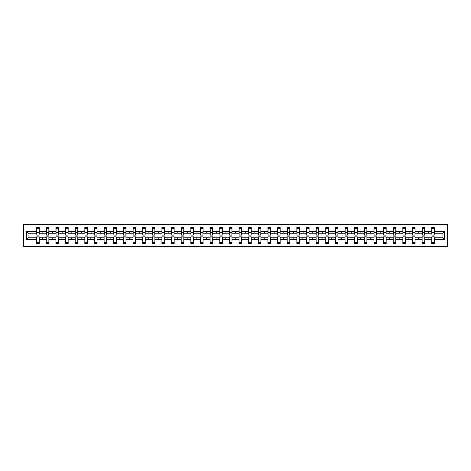 <?xml version="1.0" encoding="UTF-8"?>
<svg xmlns="http://www.w3.org/2000/svg" width="471" height="471" viewBox="0 0 471 471"><rect width="100%" height="100%" fill="white"/><g stroke="black" fill="none" stroke-linecap="round" stroke-linejoin="round"><path stroke-width="0.71" d="M23.55 246.309L447.45 246.309L447.45 224.691L23.55 224.691L23.55 246.309M444.547 239.392L442.94 237.784L442.94 233.216L444.547 231.608L444.547 239.392L434.356 239.392L434.356 236.86L431.76 236.86L431.76 237.784L424.718 237.784L424.718 236.86L422.122 236.86L422.122 237.784L415.081 237.784L415.081 236.86L412.484 236.86L412.484 237.784L405.443 237.784L405.443 236.86L402.846 236.86L402.846 237.784L395.805 237.784L395.805 236.86L393.214 236.86L393.214 237.784L386.167 237.784L386.167 236.86L383.577 236.86L383.577 237.784L376.535 237.784L376.535 236.86L373.939 236.86L373.939 237.784L366.897 237.784L366.897 236.86L364.301 236.86L364.301 237.784L357.259 237.784L357.259 236.86L354.663 236.86L354.663 237.784L347.622 237.784L347.622 236.86L345.025 236.86L345.025 237.784L337.984 237.784L337.984 236.86L335.387 236.86L335.387 237.784L328.346 237.784L328.346 236.86L325.755 236.86L325.755 237.784L318.708 237.784L318.708 236.86L316.118 236.86L316.118 237.784L309.076 237.784L309.076 236.86L306.48 236.86L306.48 237.784L299.438 237.784L299.438 236.86L296.842 236.86L296.842 237.784L289.8 237.784L289.8 236.86L287.204 236.86L287.204 237.784L280.163 237.784L280.163 236.86L277.566 236.86L277.566 237.784L270.525 237.784L270.525 236.86L267.934 236.86L267.934 237.784L260.887 237.784L260.887 236.86L258.296 236.86L258.296 237.784L251.255 237.784L251.255 236.86L248.659 236.86L248.659 237.784L241.617 237.784L241.617 236.86L239.021 236.86L239.021 237.784L231.979 237.784L231.979 236.86L229.383 236.86L229.383 237.784L222.341 237.784L222.341 236.86L219.745 236.86L219.745 237.784L212.704 237.784L212.704 236.86L210.113 236.86L210.113 237.784L203.066 237.784L203.066 236.86L200.475 236.86L200.475 237.784L193.434 237.784L193.434 236.86L190.837 236.86L190.837 237.784L183.796 237.784L183.796 236.86L181.2 236.86L181.2 237.784L174.158 237.784L174.158 236.86L171.562 236.86L171.562 237.784L164.52 237.784L164.52 236.86L161.924 236.86L161.924 237.784L154.882 237.784L154.882 236.86L152.292 236.86L152.292 237.784L145.245 237.784L145.245 236.86L142.654 236.86L142.654 237.784L135.613 237.784L135.613 236.86L133.016 236.86L133.016 237.784L125.975 237.784L125.975 236.86L123.378 236.86L123.378 237.784L116.337 237.784L116.337 236.86L113.741 236.86L113.741 237.784L106.699 237.784L106.699 236.86L104.103 236.86L104.103 237.784L97.061 237.784L97.061 236.86L94.465 236.86L94.465 237.784L87.423 237.784L87.423 236.86L84.833 236.86L84.833 237.784L77.786 237.784L77.786 236.86L75.195 236.86L75.195 237.784L68.154 237.784L68.154 236.86L65.557 236.86L65.557 237.784L58.516 237.784L58.516 236.86L55.919 236.86L55.919 237.784L48.878 237.784L48.878 236.86L46.282 236.86L46.282 237.784L39.24 237.784L39.24 243.531L36.644 243.531L36.644 237.784L28.06 237.784L26.453 239.392L26.453 231.608L28.06 233.216L28.06 237.784M434.356 239.392L434.356 243.531L431.76 243.531L431.76 237.784M442.94 233.216L434.356 233.216L434.356 227.469L431.76 227.469L431.76 231.608L424.718 231.608L424.595 234.14M431.883 234.14L431.76 231.608M431.76 239.392L424.718 239.392L424.718 243.531L422.122 243.531L422.122 237.784M424.718 231.608L424.718 227.469L422.122 227.469L422.122 231.608L415.081 231.608L414.957 234.14M422.246 234.14L422.122 231.608M422.122 239.392L415.081 239.392L415.081 243.531L412.484 243.531L412.484 237.784M415.081 231.608L415.081 227.469L412.484 227.469L412.484 231.608L405.443 231.608L405.319 234.14M412.608 234.14L412.484 231.608M412.484 239.392L405.443 239.392L405.443 243.531L402.846 243.531L402.846 237.784M405.443 231.608L405.443 227.469L402.846 227.469L402.846 231.608L395.805 231.608L395.681 234.14M402.97 234.14L402.846 231.608M402.846 239.392L395.805 239.392L395.805 243.531L393.214 243.531L393.214 237.784M395.805 231.608L395.805 227.469L393.214 227.469L393.214 231.608L386.167 231.608L386.043 234.14M393.338 234.14L393.214 231.608M393.214 239.392L386.167 239.392L386.167 243.531L383.577 243.531L383.577 237.784M386.167 231.608L386.167 227.469L383.577 227.469L383.577 231.608L376.535 231.608L376.411 234.14M383.7 234.14L383.577 231.608M383.577 239.392L376.535 239.392L376.535 243.531L373.939 243.531L373.939 237.784M376.535 231.608L376.535 227.469L373.939 227.469L373.939 231.608L366.897 231.608L366.774 234.14M374.062 234.14L373.939 231.608M373.939 239.392L366.897 239.392L366.897 243.531L364.301 243.531L364.301 237.784M366.897 231.608L366.897 227.469L364.301 227.469L364.301 231.608L357.259 231.608L357.136 234.14M364.424 234.14L364.301 231.608M364.301 239.392L357.259 239.392L357.259 243.531L354.663 243.531L354.663 237.784M357.259 231.608L357.259 227.469L354.663 227.469L354.663 231.608L347.622 231.608L347.498 234.14M354.787 234.14L354.663 231.608M354.663 239.392L347.622 239.392L347.622 243.531L345.025 243.531L345.025 237.784M347.622 231.608L347.622 227.469L345.025 227.469L345.025 231.608L337.984 231.608L337.86 234.14M345.149 234.14L345.025 231.608M345.025 239.392L337.984 239.392L337.984 243.531L335.387 243.531L335.387 237.784M337.984 231.608L337.984 227.469L335.387 227.469L335.387 231.608L328.346 231.608L328.222 234.14M335.511 234.14L335.387 231.608M335.387 239.392L328.346 239.392L328.346 243.531L325.755 243.531L325.755 237.784M328.346 231.608L328.346 227.469L325.755 227.469L325.755 231.608L318.708 231.608L318.59 234.14M325.879 234.14L325.755 231.608M325.755 239.392L318.708 239.392L318.708 243.531L316.118 243.531L316.118 237.784M318.708 231.608L318.708 227.469L316.118 227.469L316.118 231.608L309.076 231.608L308.952 234.14M316.241 234.14L316.118 231.608M316.118 239.392L309.076 239.392L309.076 243.531L306.48 243.531L306.48 237.784M309.076 231.608L309.076 227.469L306.48 227.469L306.48 231.608L299.438 231.608L299.315 234.14M306.603 234.14L306.48 231.608M306.48 239.392L299.438 239.392L299.438 243.531L296.842 243.531L296.842 237.784M299.438 231.608L299.438 227.469L296.842 227.469L296.842 231.608L289.8 231.608L289.677 234.14M296.965 234.14L296.842 231.608M296.842 239.392L289.8 239.392L289.8 243.531L287.204 243.531L287.204 237.784M289.8 231.608L289.8 227.469L287.204 227.469L287.204 231.608L280.163 231.608L280.039 234.14M287.328 234.14L287.204 231.608M287.204 239.392L280.163 239.392L280.163 243.531L277.566 243.531L277.566 237.784M280.163 231.608L280.163 227.469L277.566 227.469L277.566 231.608L270.525 231.608L270.401 234.14M277.69 234.14L277.566 231.608M277.566 239.392L270.525 239.392L270.525 243.531L267.934 243.531L267.934 237.784M270.525 231.608L270.525 227.469L267.934 227.469L267.934 231.608L260.887 231.608L260.763 234.14M268.058 234.14L267.934 231.608M267.934 239.392L260.887 239.392L260.887 243.531L258.296 243.531L258.296 237.784M260.887 231.608L260.887 227.469L258.296 227.469L258.296 231.608L251.255 231.608L251.131 234.14M258.42 234.14L258.296 231.608M258.296 239.392L251.255 239.392L251.255 243.531L248.659 243.531L248.659 237.784M251.255 231.608L251.255 227.469L248.659 227.469L248.659 231.608L241.617 231.608L241.493 234.14M248.782 234.14L248.659 231.608M248.659 239.392L241.617 239.392L241.617 243.531L239.021 243.531L239.021 237.784M241.617 231.608L241.617 227.469L239.021 227.469L239.021 231.608L231.979 231.608L231.856 234.14M239.144 234.14L239.021 231.608M239.021 239.392L231.979 239.392L231.979 243.531L229.383 243.531L229.383 237.784M231.979 231.608L231.979 227.469L229.383 227.469L229.383 231.608L222.341 231.608L222.218 234.14M229.507 234.14L229.383 231.608M229.383 239.392L222.341 239.392L222.341 243.531L219.745 243.531L219.745 237.784M222.341 231.608L222.341 227.469L219.745 227.469L219.745 231.608L212.704 231.608L212.58 234.14M219.869 234.14L219.745 231.608M219.745 239.392L212.704 239.392L212.704 243.531L210.113 243.531L210.113 237.784M212.704 231.608L212.704 227.469L210.113 227.469L210.113 231.608L203.066 231.608L202.942 234.14M210.237 234.14L210.113 231.608M210.113 239.392L203.066 239.392L203.066 243.531L200.475 243.531L200.475 237.784M203.066 231.608L203.066 227.469L200.475 227.469L200.475 231.608L193.434 231.608L193.31 234.14M200.599 234.14L200.475 231.608M200.475 239.392L193.434 239.392L193.434 243.531L190.837 243.531L190.837 237.784M193.434 231.608L193.434 227.469L190.837 227.469L190.837 231.608L183.796 231.608L183.672 234.14M190.961 234.14L190.837 231.608M190.837 239.392L183.796 239.392L183.796 243.531L181.2 243.531L181.2 237.784M183.796 231.608L183.796 227.469L181.2 227.469L181.2 231.608L174.158 231.608L174.035 234.14M181.323 234.14L181.2 231.608M181.2 239.392L174.158 239.392L174.158 243.531L171.562 243.531L171.562 237.784M174.158 231.608L174.158 227.469L171.562 227.469L171.562 231.608L164.52 231.608L164.397 234.14M171.685 234.14L171.562 231.608M171.562 239.392L164.52 239.392L164.52 243.531L161.924 243.531L161.924 237.784M164.52 231.608L164.52 227.469L161.924 227.469L161.924 231.608L154.882 231.608L154.759 234.14M162.048 234.14L161.924 231.608M161.924 239.392L154.882 239.392L154.882 243.531L152.292 243.531L152.292 237.784M154.882 231.608L154.882 227.469L152.292 227.469L152.292 231.608L145.245 231.608L145.121 234.14M152.41 234.14L152.292 231.608M152.292 239.392L145.245 239.392L145.245 243.531L142.654 243.531L142.654 237.784M145.245 231.608L145.245 227.469L142.654 227.469L142.654 231.608L135.613 231.608L135.489 234.14M142.778 234.14L142.654 231.608M142.654 239.392L135.613 239.392L135.613 243.531L133.016 243.531L133.016 237.784M135.613 231.608L135.613 227.469L133.016 227.469L133.016 231.608L125.975 231.608L125.851 234.14M133.14 234.14L133.016 231.608M133.016 239.392L125.975 239.392L125.975 243.531L123.378 243.531L123.378 237.784M125.975 231.608L125.975 227.469L123.378 227.469L123.378 231.608L116.337 231.608L116.213 234.14M123.502 234.14L123.378 231.608M123.378 239.392L116.337 239.392L116.337 243.531L113.741 243.531L113.741 237.784M116.337 231.608L116.337 227.469L113.741 227.469L113.741 231.608L106.699 231.608L106.576 234.14M113.864 234.14L113.741 231.608M113.741 239.392L106.699 239.392L106.699 243.531L104.103 243.531L104.103 237.784M106.699 231.608L106.699 227.469L104.103 227.469L104.103 231.608L97.061 231.608L96.938 234.14M104.226 234.14L104.103 231.608M104.103 239.392L97.061 239.392L97.061 243.531L94.465 243.531L94.465 237.784M97.061 231.608L97.061 227.469L94.465 227.469L94.465 231.608L87.423 231.608L87.3 234.14M94.589 234.14L94.465 231.608M94.465 239.392L87.423 239.392L87.423 243.531L84.833 243.531L84.833 237.784M87.423 231.608L87.423 227.469L84.833 227.469L84.833 231.608L77.786 231.608L77.662 234.14M84.957 234.14L84.833 231.608M84.833 239.392L77.786 239.392L77.786 243.531L75.195 243.531L75.195 237.784M77.786 231.608L77.786 227.469L75.195 227.469L75.195 231.608L68.154 231.608L68.03 234.14M75.319 234.14L75.195 231.608M75.195 239.392L68.154 239.392L68.154 243.531L65.557 243.531L65.557 237.784M68.154 231.608L68.154 227.469L65.557 227.469L65.557 231.608L58.516 231.608L58.392 234.14M65.681 234.14L65.557 231.608M65.557 239.392L58.516 239.392L58.516 243.531L55.919 243.531L55.919 237.784M58.516 231.608L58.516 227.469L55.919 227.469L55.919 231.608L48.878 231.608L48.754 234.14M56.043 234.14L55.919 231.608M55.919 239.392L48.878 239.392L48.878 243.531L46.282 243.531L46.282 237.784M48.878 231.608L48.878 227.469L46.282 227.469L46.282 231.608L39.24 231.608L39.24 227.469L36.644 227.469L36.644 231.608L26.453 231.608M46.405 234.14L46.282 231.608M39.24 237.784L39.24 236.86L36.644 236.86L36.644 237.784M36.767 234.14L36.644 231.608M434.356 233.216L434.233 234.14M424.718 239.392L424.718 237.784M415.081 239.392L415.081 237.784M405.443 239.392L405.443 237.784M395.805 239.392L395.805 237.784M386.167 239.392L386.167 237.784M376.535 239.392L376.535 237.784M366.897 239.392L366.897 237.784M357.259 239.392L357.259 237.784M347.622 239.392L347.622 237.784M337.984 239.392L337.984 237.784M328.346 239.392L328.346 237.784M318.708 239.392L318.708 237.784M309.076 239.392L309.076 237.784M299.438 239.392L299.438 237.784M289.8 239.392L289.8 237.784M280.163 239.392L280.163 237.784M270.525 239.392L270.525 237.784M260.887 239.392L260.887 237.784M251.255 239.392L251.255 237.784M241.617 239.392L241.617 237.784M231.979 239.392L231.979 237.784M222.341 239.392L222.341 237.784M212.704 239.392L212.704 237.784M203.066 239.392L203.066 237.784M193.434 239.392L193.434 237.784M183.796 239.392L183.796 237.784M174.158 239.392L174.158 237.784M164.52 239.392L164.52 237.784M154.882 239.392L154.882 237.784M145.245 239.392L145.245 237.784M135.613 239.392L135.613 237.784M125.975 239.392L125.975 237.784M116.337 239.392L116.337 237.784M106.699 239.392L106.699 237.784M97.061 239.392L97.061 237.784M87.423 239.392L87.423 237.784M77.786 239.392L77.786 237.784M68.154 239.392L68.154 237.784M58.516 239.392L58.516 237.784M48.878 239.392L48.878 237.784M444.547 231.608L434.356 231.608M46.282 239.392L39.24 239.392M36.644 239.392L26.453 239.392M427.856 233.216L428.616 233.216L428.392 232.597L427.856 233.216L424.718 233.216M431.76 233.216L428.616 233.216M427.856 237.784L428.086 238.403L428.616 237.784M418.224 233.216L418.978 233.216L418.754 232.597L418.224 233.216L415.081 233.216M422.122 233.216L418.978 233.216M418.224 237.784L418.448 238.403L418.978 237.784M408.587 233.216L409.346 233.216L409.116 232.597L408.587 233.216L405.443 233.216M412.484 233.216L409.346 233.216M408.587 237.784L408.81 238.403L409.346 237.784M398.949 233.216L399.708 233.216L399.485 232.597L398.949 233.216L395.805 233.216M402.846 233.216L399.708 233.216M398.949 237.784L399.173 238.403L399.708 237.784M389.311 233.216L390.07 233.216L389.847 232.597L389.311 233.216L386.167 233.216M393.214 233.216L390.07 233.216M389.311 237.784L389.535 238.403L390.07 237.784M379.673 233.216L380.433 233.216L380.209 232.597L379.673 233.216L376.535 233.216M383.577 233.216L380.433 233.216M379.673 237.784L379.897 238.403L380.433 237.784M370.035 233.216L370.795 233.216L370.571 232.597L370.035 233.216L366.897 233.216M373.939 233.216L370.795 233.216M370.035 237.784L370.265 238.403L370.795 237.784M360.403 233.216L361.157 233.216L360.933 232.597L360.403 233.216L357.259 233.216M364.301 233.216L361.157 233.216M360.403 237.784L360.627 238.403L361.157 237.784M350.765 233.216L351.525 233.216L351.295 232.597L350.765 233.216L347.622 233.216M354.663 233.216L351.525 233.216M350.765 237.784L350.989 238.403L351.525 237.784M341.128 233.216L341.887 233.216L341.658 232.597L341.128 233.216L337.984 233.216M345.025 233.216L341.887 233.216M341.128 237.784L341.351 238.403L341.887 237.784M331.49 233.216L332.249 233.216L332.026 232.597L331.49 233.216L328.346 233.216M335.387 233.216L332.249 233.216M331.49 237.784L331.714 238.403L332.249 237.784M321.852 233.216L322.611 233.216L322.388 232.597L321.852 233.216L318.708 233.216M325.755 233.216L322.611 233.216M321.852 237.784L322.076 238.403L322.611 237.784M312.214 233.216L312.974 233.216L312.75 232.597L312.214 233.216L309.076 233.216M316.118 233.216L312.974 233.216M312.214 237.784L312.438 238.403L312.974 237.784M302.576 233.216L303.336 233.216L303.112 232.597L302.576 233.216L299.438 233.216M306.48 233.216L303.336 233.216M302.576 237.784L302.806 238.403L303.336 237.784M292.944 233.216L293.698 233.216L293.474 232.597L292.944 233.216L289.8 233.216M296.842 233.216L293.698 233.216M292.944 237.784L293.168 238.403L293.698 237.784M283.306 233.216L284.066 233.216L283.836 232.597L283.306 233.216L280.163 233.216M287.204 233.216L284.066 233.216M283.306 237.784L283.53 238.403L284.066 237.784M273.669 233.216L274.428 233.216L274.204 232.597L273.669 233.216L270.525 233.216M277.566 233.216L274.428 233.216M273.669 237.784L273.892 238.403L274.428 237.784M264.031 233.216L264.79 233.216L264.567 232.597L264.031 233.216L260.887 233.216M267.934 233.216L264.79 233.216M264.031 237.784L264.255 238.403L264.79 237.784M254.393 233.216L255.152 233.216L254.929 232.597L254.393 233.216L251.255 233.216M258.296 233.216L255.152 233.216M254.393 237.784L254.617 238.403L255.152 237.784M244.755 233.216L245.515 233.216L245.291 232.597L244.755 233.216L241.617 233.216M248.659 233.216L245.515 233.216M244.755 237.784L244.985 238.403L245.515 237.784M235.123 233.216L235.877 233.216L235.653 232.597L235.123 233.216L231.979 233.216M239.021 233.216L235.877 233.216M235.123 237.784L235.347 238.403L235.877 237.784M225.485 233.216L226.245 233.216L226.015 232.597L225.485 233.216L222.341 233.216M229.383 233.216L226.245 233.216M225.485 237.784L225.709 238.403L226.245 237.784M215.848 233.216L216.607 233.216L216.383 232.597L215.848 233.216L212.704 233.216M219.745 233.216L216.607 233.216M215.848 237.784L216.071 238.403L216.607 237.784M206.21 233.216L206.969 233.216L206.745 232.597L206.21 233.216L203.066 233.216M210.113 233.216L206.969 233.216M206.21 237.784L206.433 238.403L206.969 237.784M196.572 233.216L197.331 233.216L197.108 232.597L196.572 233.216L193.434 233.216M200.475 233.216L197.331 233.216M196.572 237.784L196.796 238.403L197.331 237.784M186.934 233.216L187.694 233.216L187.47 232.597L186.934 233.216L183.796 233.216M190.837 233.216L187.694 233.216M186.934 237.784L187.164 238.403L187.694 237.784M177.302 233.216L178.056 233.216L177.832 232.597L177.302 233.216L174.158 233.216M181.2 233.216L178.056 233.216M177.302 237.784L177.526 238.403L178.056 237.784M167.664 233.216L168.424 233.216L168.194 232.597L167.664 233.216L164.52 233.216M171.562 233.216L168.424 233.216M167.664 237.784L167.888 238.403L168.424 237.784M158.026 233.216L158.786 233.216L158.562 232.597L158.026 233.216L154.882 233.216M161.924 233.216L158.786 233.216M158.026 237.784L158.25 238.403L158.786 237.784M148.389 233.216L149.148 233.216L148.924 232.597L148.389 233.216L145.245 233.216M152.292 233.216L149.148 233.216M148.389 237.784L148.612 238.403L149.148 237.784M138.751 233.216L139.51 233.216L139.286 232.597L138.751 233.216L135.613 233.216M142.654 233.216L139.51 233.216M138.751 237.784L138.974 238.403L139.51 237.784M129.113 233.216L129.872 233.216L129.649 232.597L129.113 233.216L125.975 233.216M133.016 233.216L129.872 233.216M129.113 237.784L129.342 238.403L129.872 237.784M119.475 233.216L120.235 233.216L120.011 232.597L119.475 233.216L116.337 233.216M123.378 233.216L120.235 233.216M119.475 237.784L119.705 238.403L120.235 237.784M109.843 233.216L110.597 233.216L110.373 232.597L109.843 233.216L106.699 233.216M113.741 233.216L110.597 233.216M109.843 237.784L110.067 238.403L110.597 237.784M100.205 233.216L100.965 233.216L100.735 232.597L100.205 233.216L97.061 233.216M104.103 233.216L100.965 233.216M100.205 237.784L100.429 238.403L100.965 237.784M90.567 233.216L91.327 233.216L91.103 232.597L90.567 233.216L87.423 233.216M94.465 233.216L91.327 233.216M90.567 237.784L90.791 238.403L91.327 237.784M80.93 233.216L81.689 233.216L81.465 232.597L80.93 233.216L77.786 233.216M84.833 233.216L81.689 233.216M80.93 237.784L81.153 238.403L81.689 237.784M71.292 233.216L72.051 233.216L71.828 232.597L71.292 233.216L68.154 233.216M75.195 233.216L72.051 233.216M71.292 237.784L71.515 238.403L72.051 237.784M61.654 233.216L62.413 233.216L62.19 232.597L61.654 233.216L58.516 233.216M65.557 233.216L62.413 233.216M61.654 237.784L61.884 238.403L62.413 237.784M52.022 233.216L52.776 233.216L52.552 232.597L52.022 233.216L48.878 233.216M55.919 233.216L52.776 233.216M52.022 237.784L52.246 238.403L52.776 237.784M42.384 233.216L43.144 233.216L42.914 232.597L42.384 233.216L39.24 233.216L39.24 231.608M46.282 233.216L43.144 233.216M42.384 237.784L42.608 238.403L43.144 237.784M39.24 233.216L39.117 234.14M36.644 233.216L28.06 233.216M442.94 237.784L434.356 237.784M36.767 232.627L36.767 228.553L39.24 228.553L39.117 235.1L36.767 235.1L36.767 232.627L39.117 232.627M36.644 242.447L39.24 242.447M46.405 232.627L46.405 228.553L48.878 228.553L48.754 235.1L46.405 235.1L46.405 232.627L48.754 232.627M46.282 242.447L48.878 242.447M56.043 232.627L56.043 228.553L58.516 228.553L58.392 235.1L56.043 235.1L56.043 232.627L58.392 232.627M55.919 242.447L58.516 242.447M65.681 232.627L65.681 228.553L68.154 228.553L68.03 235.1L65.681 235.1L65.681 232.627L68.03 232.627M65.557 242.447L68.154 242.447M75.319 232.627L75.319 228.553L77.786 228.553L77.662 235.1L75.319 235.1L75.319 232.627L77.662 232.627M75.195 242.447L77.786 242.447M84.957 232.627L84.957 228.553L87.423 228.553L87.3 235.1L84.957 235.1L84.957 232.627L87.3 232.627M84.833 242.447L87.423 242.447M94.589 232.627L94.589 228.553L97.061 228.553L96.938 235.1L94.589 235.1L94.589 232.627L96.938 232.627M94.465 242.447L97.061 242.447M104.226 232.627L104.226 228.553L106.699 228.553L106.576 235.1L104.226 235.1L104.226 232.627L106.576 232.627M104.103 242.447L106.699 242.447M113.864 232.627L113.864 228.553L116.337 228.553L116.213 235.1L113.864 235.1L113.864 232.627L116.213 232.627M113.741 242.447L116.337 242.447M123.502 232.627L123.502 228.553L125.975 228.553L125.851 235.1L123.502 235.1L123.502 232.627L125.851 232.627M123.378 242.447L125.975 242.447M133.14 232.627L133.14 228.553L135.613 228.553L135.489 235.1L133.14 235.1L133.14 232.627L135.489 232.627M133.016 242.447L135.613 242.447M142.778 232.627L142.778 228.553L145.245 228.553L145.121 235.1L142.778 235.1L142.778 232.627L145.121 232.627M142.654 242.447L145.245 242.447M152.41 232.627L152.41 228.553L154.882 228.553L154.759 235.1L152.41 235.1L152.41 232.627L154.759 232.627M152.292 242.447L154.882 242.447M162.048 232.627L162.048 228.553L164.52 228.553L164.397 235.1L162.048 235.1L162.048 232.627L164.397 232.627M161.924 242.447L164.52 242.447M171.685 232.627L171.685 228.553L174.158 228.553L174.035 235.1L171.685 235.1L171.685 232.627L174.035 232.627M171.562 242.447L174.158 242.447M181.323 232.627L181.323 228.553L183.796 228.553L183.672 235.1L181.323 235.1L181.323 232.627L183.672 232.627M181.2 242.447L183.796 242.447M190.961 232.627L190.961 228.553L193.434 228.553L193.31 235.1L190.961 235.1L190.961 232.627L193.31 232.627M190.837 242.447L193.434 242.447M200.599 232.627L200.599 228.553L203.066 228.553L202.942 235.1L200.599 235.1L200.599 232.627L202.942 232.627M200.475 242.447L203.066 242.447M210.237 232.627L210.237 228.553L212.704 228.553L212.58 235.1L210.237 235.1L210.237 232.627L212.58 232.627M210.113 242.447L212.704 242.447M219.869 232.627L219.869 228.553L222.341 228.553L222.218 235.1L219.869 235.1L219.869 232.627L222.218 232.627M219.745 242.447L222.341 242.447M229.507 232.627L229.507 228.553L231.979 228.553L231.856 235.1L229.507 235.1L229.507 232.627L231.856 232.627M229.383 242.447L231.979 242.447M239.144 232.627L239.144 228.553L241.617 228.553L241.493 235.1L239.144 235.1L239.144 232.627L241.493 232.627M239.021 242.447L241.617 242.447M248.782 232.627L248.782 228.553L251.255 228.553L251.131 235.1L248.782 235.1L248.782 232.627L251.131 232.627M248.659 242.447L251.255 242.447M258.42 232.627L258.42 228.553L260.887 228.553L260.763 235.1L258.42 235.1L258.42 232.627L260.763 232.627M258.296 242.447L260.887 242.447M268.058 232.627L268.058 228.553L270.525 228.553L270.401 235.1L268.058 235.1L268.058 232.627L270.401 232.627M267.934 242.447L270.525 242.447M277.69 232.627L277.69 228.553L280.163 228.553L280.039 235.1L277.69 235.1L277.69 232.627L280.039 232.627M277.566 242.447L280.163 242.447M287.328 232.627L287.328 228.553L289.8 228.553L289.677 235.1L287.328 235.1L287.328 232.627L289.677 232.627M287.204 242.447L289.8 242.447M296.965 232.627L296.965 228.553L299.438 228.553L299.315 235.1L296.965 235.1L296.965 232.627L299.315 232.627M296.842 242.447L299.438 242.447M306.603 232.627L306.603 228.553L309.076 228.553L308.952 235.1L306.603 235.1L306.603 232.627L308.952 232.627M306.48 242.447L309.076 242.447M316.241 232.627L316.241 228.553L318.708 228.553L318.59 235.1L316.241 235.1L316.241 232.627L318.59 232.627M316.118 242.447L318.708 242.447M325.879 232.627L325.879 228.553L328.346 228.553L328.222 235.1L325.879 235.1L325.879 232.627L328.222 232.627M325.755 242.447L328.346 242.447M335.511 232.627L335.511 228.553L337.984 228.553L337.86 235.1L335.511 235.1L335.511 232.627L337.86 232.627M335.387 242.447L337.984 242.447M345.149 232.627L345.149 228.553L347.622 228.553L347.498 235.1L345.149 235.1L345.149 232.627L347.498 232.627M345.025 242.447L347.622 242.447M354.787 232.627L354.787 228.553L357.259 228.553L357.136 235.1L354.787 235.1L354.787 232.627L357.136 232.627M354.663 242.447L357.259 242.447M364.424 232.627L364.424 228.553L366.897 228.553L366.774 235.1L364.424 235.1L364.424 232.627L366.774 232.627M364.301 242.447L366.897 242.447M374.062 232.627L374.062 228.553L376.535 228.553L376.411 235.1L374.062 235.1L374.062 232.627L376.411 232.627M373.939 242.447L376.535 242.447M383.7 232.627L383.7 228.553L386.167 228.553L386.043 235.1L383.7 235.1L383.7 232.627L386.043 232.627M383.577 242.447L386.167 242.447M393.338 232.627L393.338 228.553L395.805 228.553L395.681 235.1L393.338 235.1L393.338 232.627L395.681 232.627M393.214 242.447L395.805 242.447M402.97 232.627L402.97 228.553L405.443 228.553L405.319 235.1L402.97 235.1L402.97 232.627L405.319 232.627M402.846 242.447L405.443 242.447M412.608 232.627L412.608 228.553L415.081 228.553L414.957 235.1L412.608 235.1L412.608 232.627L414.957 232.627M412.484 242.447L415.081 242.447M422.246 232.627L422.246 228.553L424.718 228.553L424.595 235.1L422.246 235.1L422.246 232.627L424.595 232.627M422.122 242.447L424.718 242.447M431.883 232.627L431.883 228.553L434.356 228.553L434.233 235.1L431.883 235.1L431.883 232.627L434.233 232.627M431.76 242.447L434.356 242.447M36.767 232.256L39.117 232.256M46.405 232.256L48.754 232.256M56.043 232.256L58.392 232.256M65.681 232.256L68.03 232.256M75.319 232.256L77.662 232.256M84.957 232.256L87.3 232.256M94.589 232.256L96.938 232.256M104.226 232.256L106.576 232.256M113.864 232.256L116.213 232.256M123.502 232.256L125.851 232.256M133.14 232.256L135.489 232.256M142.778 232.256L145.121 232.256M152.41 232.256L154.759 232.256M162.048 232.256L164.397 232.256M171.685 232.256L174.035 232.256M181.323 232.256L183.672 232.256M190.961 232.256L193.31 232.256M200.599 232.256L202.942 232.256M210.237 232.256L212.58 232.256M219.869 232.256L222.218 232.256M229.507 232.256L231.856 232.256M239.144 232.256L241.493 232.256M248.782 232.256L251.131 232.256M258.42 232.256L260.763 232.256M268.058 232.256L270.401 232.256M277.69 232.256L280.039 232.256M287.328 232.256L289.677 232.256M296.965 232.256L299.315 232.256M306.603 232.256L308.952 232.256M316.241 232.256L318.59 232.256M325.879 232.256L328.222 232.256M335.511 232.256L337.86 232.256M345.149 232.256L347.498 232.256M354.787 232.256L357.136 232.256M364.424 232.256L366.774 232.256M374.062 232.256L376.411 232.256M383.7 232.256L386.043 232.256M393.338 232.256L395.681 232.256M402.97 232.256L405.319 232.256M412.608 232.256L414.957 232.256M422.246 232.256L424.595 232.256M431.883 232.256L434.233 232.256M36.767 232.162L39.117 232.162M46.405 232.162L48.754 232.162M56.043 232.162L58.392 232.162M65.681 232.162L68.03 232.162M75.319 232.162L77.662 232.162M84.957 232.162L87.3 232.162M94.589 232.162L96.938 232.162M104.226 232.162L106.576 232.162M113.864 232.162L116.213 232.162M123.502 232.162L125.851 232.162M133.14 232.162L135.489 232.162M142.778 232.162L145.121 232.162M152.41 232.162L154.759 232.162M162.048 232.162L164.397 232.162M171.685 232.162L174.035 232.162M181.323 232.162L183.672 232.162M190.961 232.162L193.31 232.162M200.599 232.162L202.942 232.162M210.237 232.162L212.58 232.162M219.869 232.162L222.218 232.162M229.507 232.162L231.856 232.162M239.144 232.162L241.493 232.162M248.782 232.162L251.131 232.162M258.42 232.162L260.763 232.162M268.058 232.162L270.401 232.162M277.69 232.162L280.039 232.162M287.328 232.162L289.677 232.162M296.965 232.162L299.315 232.162M306.603 232.162L308.952 232.162M316.241 232.162L318.59 232.162M325.879 232.162L328.222 232.162M335.511 232.162L337.86 232.162M345.149 232.162L347.498 232.162M354.787 232.162L357.136 232.162M364.424 232.162L366.774 232.162M374.062 232.162L376.411 232.162M383.7 232.162L386.043 232.162M393.338 232.162L395.681 232.162M402.97 232.162L405.319 232.162M412.608 232.162L414.957 232.162M422.246 232.162L424.595 232.162M431.883 232.162L434.233 232.162"/></g></svg>

